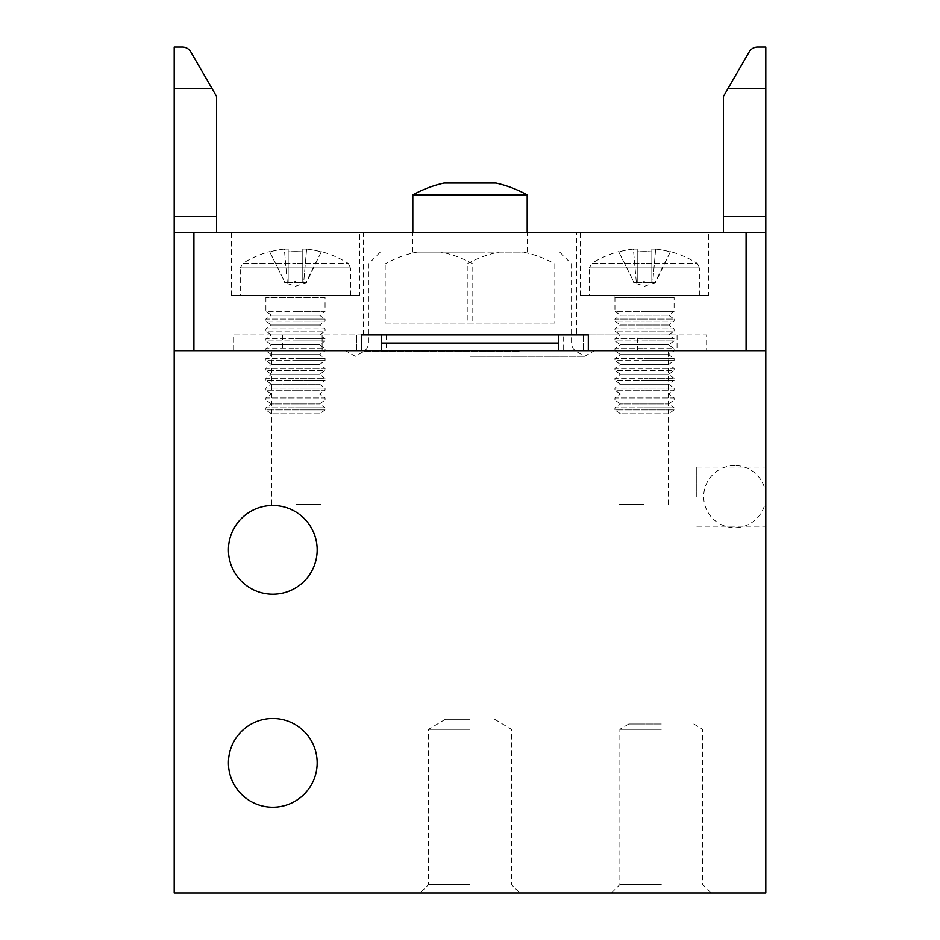 <?xml version="1.0" encoding="UTF-8"?>
<svg xmlns="http://www.w3.org/2000/svg" width="940" height="940" viewBox="0 0 940 940"><rect width="100%" height="100%" fill="white"/><g stroke="black" fill="none" stroke-linecap="round" stroke-linejoin="round"><path stroke-width="0.7" stroke-dasharray="4.7 3.53" d="M734.739 465.559A31.055 31.055 0 0 0 703.684 496.626A31.055 31.055 0 0 0 734.739 527.681A31.055 31.055 0 0 0 765.806 496.626A31.055 31.055 0 0 0 734.739 465.559M319.529 413.8L271.425 413.8L319.529 413.8L325.052 409.922L295.477 409.922L325.052 409.922L325.052 407.807L295.477 407.807L325.052 407.807L319.529 403.941L325.052 400.064L295.477 400.064L325.052 400.064L325.052 397.949L295.477 397.949L325.052 397.949L319.529 394.072L325.052 390.206L295.477 390.206L325.052 390.206L325.052 388.091L295.477 388.091L325.052 388.091L319.529 384.213L325.052 380.348L295.477 380.348L325.052 380.348L325.052 378.233L295.477 378.233L325.052 378.233L319.529 374.355L325.052 370.489L295.477 370.489L325.052 370.489L325.052 368.374L295.477 368.374L325.052 368.374L319.529 364.497L325.052 360.619L295.477 360.619L325.052 360.619L325.052 358.504L295.477 358.504L325.052 358.504L319.529 354.639L325.052 350.761L295.477 350.761L325.052 350.761L325.052 348.646L295.477 348.646L325.052 348.646L319.529 344.78L325.052 340.903L295.477 340.903L325.052 340.903L325.052 338.788L295.477 338.788L325.052 338.788L319.529 334.91L325.052 331.045L295.477 331.045L325.052 331.045L325.052 328.93L295.477 328.93L325.052 328.93L319.529 325.052L325.052 321.186L295.477 321.186L325.052 321.186L325.052 319.071L295.477 319.071L325.052 319.071L319.529 315.194L325.052 311.328L295.477 311.328L325.052 311.328L325.052 297.451L265.891 297.451L325.052 297.451L327.026 295.477L263.929 295.477L327.026 295.477M271.425 413.8L265.891 409.922L295.477 409.922L265.891 409.922L265.891 407.807L295.477 407.807L265.891 407.807L271.425 403.941L319.529 403.941L271.425 403.941L265.891 400.064L295.477 400.064L265.891 400.064L265.891 397.949L295.477 397.949L265.891 397.949L271.425 394.072L319.529 394.072L271.425 394.072L265.891 390.206L295.477 390.206L265.891 390.206L265.891 388.091L295.477 388.091L265.891 388.091L271.425 384.213L319.529 384.213L271.425 384.213L265.891 380.348L295.477 380.348L265.891 380.348L265.891 378.233L295.477 378.233L265.891 378.233L271.425 374.355L319.529 374.355L271.425 374.355L265.891 370.489L295.477 370.489L265.891 370.489L265.891 368.374L295.477 368.374L265.891 368.374L271.425 364.497L319.529 364.497L271.425 364.497L265.891 360.619L295.477 360.619L265.891 360.619L265.891 358.504L295.477 358.504L265.891 358.504L271.425 354.639L319.529 354.639L271.425 354.639L265.891 350.761L295.477 350.761L265.891 350.761L265.891 348.646L295.477 348.646L265.891 348.646L271.425 344.78L319.529 344.78L271.425 344.78L265.891 340.903L295.477 340.903L265.891 340.903L265.891 338.788L295.477 338.788L265.891 338.788L271.425 334.91L319.529 334.91L271.425 334.91L265.891 331.045L295.477 331.045L265.891 331.045L265.891 328.93L295.477 328.93L265.891 328.93L271.425 325.052L319.529 325.052L271.425 325.052L265.891 321.186L295.477 321.186L265.891 321.186L265.891 319.071L295.477 319.071L265.891 319.071L271.425 315.194L319.529 315.194L271.425 315.194L265.891 311.328L295.477 311.328L265.891 311.328L265.891 297.451L263.929 295.477M292.011 282.658L287.288 282.658L292.011 282.658L295.477 281.342L298.943 282.658L302.774 282.658L292.011 282.658M285.079 282.658L287.288 282.658L284.514 282.658L287.288 282.658L284.338 249.053A98.336 98.336 0 0 0 269.709 251.85A98.336 98.336 0 0 1 284.338 249.053L288.18 249.053L284.338 249.053L287.288 282.658L285.079 282.658C284.209 280.919 284.209 280.919 285.079 282.658C284.209 280.919 284.209 280.919 285.079 282.658L269.592 251.603L285.079 282.658M295.477 282.658L298.943 282.658L295.477 282.658M350.69 295.477L350.69 267.935L295.477 267.935L350.69 267.935L348.211 263.435L295.477 263.435L348.211 263.435A98.606 98.606 0 0 0 321.363 251.603L321.233 251.85A98.336 98.336 0 0 0 306.616 249.053L302.774 249.053L302.774 251.85L302.774 249.053L306.616 249.053A98.336 98.336 0 0 1 321.233 251.85L321.363 251.603M240.264 295.477L295.477 295.477L240.264 295.477L240.264 267.935L295.477 267.935L240.264 267.935L242.732 263.435L295.477 263.435L242.732 263.435A98.606 98.606 0 0 1 269.592 251.603M288.18 251.85L288.18 249.053L288.18 251.85A96.691 86.539 180 0 1 302.774 251.85A96.691 86.539 180 0 0 288.18 251.85L288.18 282.658L288.18 251.85M306.616 249.053L303.655 282.658L305.876 282.658L303.655 282.658L306.616 249.053M321.233 251.85L305.876 282.658C306.745 280.919 306.745 280.919 305.876 282.658C306.745 280.919 306.745 280.919 305.876 282.658L303.655 282.658L306.44 282.658L321.233 251.85M302.774 249.053L302.774 282.658L302.774 249.053M302.774 251.85L302.774 282.658L303.655 282.658L302.774 282.658L302.774 251.85M708.619 295.477L580.438 295.477L708.619 295.477L708.619 232.368L580.438 232.368L708.619 232.368M580.438 295.477L580.438 232.368M576.49 334.91L363.51 334.91L576.49 334.91L576.49 232.368L363.51 232.368L576.49 232.368M363.51 334.91L363.51 232.368M359.562 295.477L231.381 295.477L359.562 295.477L359.562 232.368L231.381 232.368L359.562 232.368M231.381 295.477L231.381 232.368M282.658 334.91L282.658 350.69L233.355 350.69L233.355 334.91L583.388 334.91L563.671 334.91L563.671 350.69L583.388 350.69L563.671 350.69M563.671 334.91L706.645 334.91L706.645 350.69L706.645 334.91L637.625 334.91L637.625 350.69L558.736 350.69L588.322 350.69L588.322 334.91L637.625 334.91L637.625 350.69L706.645 350.69L583.388 350.69L765.806 350.69L746.09 350.69L746.09 232.368L174.194 232.368L174.194 350.69L193.91 350.69L174.194 350.69L174.194 893L765.806 893L765.806 232.368L746.09 232.368M282.658 350.69L356.613 350.69L356.613 334.91L356.613 350.69L386.187 350.69L193.91 350.69L193.91 232.368M233.355 350.69L381.264 350.69L361.536 350.69L361.536 334.91L381.264 334.91L233.355 334.91L233.355 350.69M322.103 334.91L322.103 350.69L322.103 334.91M728.089 88.407L749.157 51.935A9.858 9.858 0 0 1 757.687 47L765.806 47L765.806 88.407L728.089 88.407L765.806 88.407L728.089 88.407L723.4 96.526L723.4 232.368L765.806 232.368L765.806 88.407M723.4 232.368L765.806 232.368M174.194 88.407L174.194 47L182.313 47A9.858 9.858 0 0 1 190.844 51.935L211.911 88.407L174.194 88.407L211.911 88.407L216.6 96.526L216.6 232.368L174.194 232.368L174.194 88.407L211.911 88.407M174.194 232.368L216.6 232.368M668.575 413.8L620.471 413.8L668.575 413.8L674.109 409.922L644.523 409.922L674.109 409.922L674.109 407.807L644.523 407.807L674.109 407.807L668.575 403.941L674.109 400.064L644.523 400.064L674.109 400.064L674.109 397.949L644.523 397.949L674.109 397.949L668.575 394.072L674.109 390.206L644.523 390.206L674.109 390.206L674.109 388.091L644.523 388.091L674.109 388.091L668.575 384.213L674.109 380.348L644.523 380.348L674.109 380.348L674.109 378.233L644.523 378.233L674.109 378.233L668.575 374.355L674.109 370.489L644.523 370.489L674.109 370.489L674.109 368.374L644.523 368.374L674.109 368.374L668.575 364.497L674.109 360.619L644.523 360.619L674.109 360.619L674.109 358.504L644.523 358.504L674.109 358.504L668.575 354.639L674.109 350.761L644.523 350.761L674.109 350.761L674.109 348.646L644.523 348.646L674.109 348.646L668.575 344.78L674.109 340.903L644.523 340.903L674.109 340.903L674.109 338.788L644.523 338.788L674.109 338.788L668.575 334.91L674.109 331.045L644.523 331.045L674.109 331.045L674.109 328.93L644.523 328.93L674.109 328.93L668.575 325.052L674.109 321.186L644.523 321.186L674.109 321.186L674.109 319.071L644.523 319.071L674.109 319.071L668.575 315.194L674.109 311.328L644.523 311.328L674.109 311.328L674.109 297.451L614.948 297.451L674.109 297.451L676.072 295.477L612.974 295.477L676.072 295.477M620.471 413.8L614.948 409.922L644.523 409.922L614.948 409.922L614.948 407.807L644.523 407.807L614.948 407.807L620.471 403.941L668.575 403.941L620.471 403.941L614.948 400.064L644.523 400.064L614.948 400.064L614.948 397.949L644.523 397.949L614.948 397.949L620.471 394.072L668.575 394.072L620.471 394.072L614.948 390.206L644.523 390.206L614.948 390.206L614.948 388.091L644.523 388.091L614.948 388.091L620.471 384.213L668.575 384.213L620.471 384.213L614.948 380.348L644.523 380.348L614.948 380.348L614.948 378.233L644.523 378.233L614.948 378.233L620.471 374.355L668.575 374.355L620.471 374.355L614.948 370.489L644.523 370.489L614.948 370.489L614.948 368.374L644.523 368.374L614.948 368.374L620.471 364.497L668.575 364.497L620.471 364.497L614.948 360.619L644.523 360.619L614.948 360.619L614.948 358.504L644.523 358.504L614.948 358.504L620.471 354.639L668.575 354.639L620.471 354.639L614.948 350.761L644.523 350.761L614.948 350.761L614.948 348.646L644.523 348.646L614.948 348.646L620.471 344.78L668.575 344.78L620.471 344.78L614.948 340.903L644.523 340.903L614.948 340.903L614.948 338.788L644.523 338.788L614.948 338.788L620.471 334.91L668.575 334.91L620.471 334.91L614.948 331.045L644.523 331.045L614.948 331.045L614.948 328.93L644.523 328.93L614.948 328.93L620.471 325.052L668.575 325.052L620.471 325.052L614.948 321.186L644.523 321.186L614.948 321.186L614.948 319.071L644.523 319.071L614.948 319.071L620.471 315.194L668.575 315.194L620.471 315.194L614.948 311.328L644.523 311.328L614.948 311.328L614.948 297.451L612.974 295.477M641.057 282.658L636.345 282.658L641.057 282.658L644.523 281.342L647.989 282.658L651.82 282.658L641.057 282.658M634.124 282.658L636.345 282.658L633.56 282.658L636.345 282.658L633.384 249.053A98.336 98.336 0 0 0 618.767 251.85A98.336 98.336 0 0 1 633.384 249.053L637.226 249.053L633.384 249.053L636.345 282.658L634.124 282.658C633.255 280.919 633.255 280.919 634.124 282.658C633.255 280.919 633.255 280.919 634.124 282.658L618.638 251.603L634.124 282.658M644.523 282.658L647.989 282.658L644.523 282.658M699.736 295.477L699.736 267.935L644.523 267.935L699.736 267.935L697.269 263.435L644.523 263.435L697.269 263.435A98.606 98.606 0 0 0 670.408 251.603L670.291 251.85A98.336 98.336 0 0 0 655.662 249.053L651.82 249.053L651.82 251.85L651.82 249.053L655.662 249.053A98.336 98.336 0 0 1 670.291 251.85L670.408 251.603M589.31 295.477L644.523 295.477L589.31 295.477L589.31 267.935L644.523 267.935L589.31 267.935L591.789 263.435L644.523 263.435L591.789 263.435A98.606 98.606 0 0 1 618.638 251.603M637.226 251.85L637.226 249.053L637.226 251.85A96.691 86.539 180 0 1 651.82 251.85A96.691 86.539 180 0 0 637.226 251.85L637.226 282.658L637.226 251.85M655.662 249.053L652.712 282.658L654.922 282.658L652.712 282.658L655.662 249.053M670.291 251.85L654.922 282.658C655.791 280.919 655.791 280.919 654.922 282.658C655.791 280.919 655.791 280.919 654.922 282.658L652.712 282.658L655.486 282.658L670.291 251.85M651.82 249.053L651.82 282.658L651.82 249.053M651.82 251.85L651.82 282.658L652.712 282.658L651.82 282.658L651.82 251.85M479.048 252.096L412.813 252.096L479.048 252.096M527.187 194.897L412.813 194.897M496.062 183.065L444.268 183.065M554.812 323.09L467.215 323.09L467.215 263.929L368.445 263.929L385.189 263.929L385.189 323.09L472.785 323.09L472.785 263.929L571.555 263.929L554.812 263.929L554.812 323.09L467.215 323.09M470 356.307L584.704 356.307L470 356.307M470 350.69L345.568 350.69L470 350.69M296.464 350.69L321.116 350.69L296.464 350.69M296.464 504.51L321.116 504.51L296.464 504.51M643.536 350.69L618.884 350.69L643.536 350.69M643.536 504.51L618.884 504.51L643.536 504.51M228.432 549.865A44.368 44.368 0 0 0 272.8 594.233A44.368 44.368 0 0 0 317.168 549.865A44.368 44.368 0 0 0 272.8 505.497A44.368 44.368 0 0 0 228.432 549.865M228.432 762.845A44.368 44.368 0 0 0 272.8 807.213A44.368 44.368 0 0 0 317.168 762.845A44.368 44.368 0 0 0 272.8 718.477A44.368 44.368 0 0 0 228.432 762.845M765.806 496.626L765.806 467.039L765.806 496.626M696.787 496.626L696.787 467.039L696.787 496.626M661.29 893L611.493 893L661.29 893M661.29 884.622L619.871 884.622L661.29 884.622M470 893L420.204 893L470 893M470 884.622L428.593 884.622L470 884.622M661.29 729.323L619.871 729.323L661.29 729.323M470 729.323L428.593 729.323L470 729.323M661.29 723.988L628.743 723.988L661.29 723.988M470 719.253L445.349 719.253L470 719.253M765.806 350.69L174.194 350.69M467.215 263.929C477.356 258.136 488.036 254.188 499.246 252.096L417.231 252.096C406.033 254.188 395.352 258.124 385.189 263.929M499.246 252.096L522.769 252.096C533.967 254.188 544.648 258.124 554.812 263.929M472.785 263.929C462.645 258.136 451.964 254.188 440.754 252.096L522.769 252.096M440.754 252.096L417.231 252.096M472.785 323.09L385.189 323.09M583.388 334.91L583.388 350.69L583.388 334.91M677.059 334.91L677.059 350.69M723.4 216.6L765.806 216.6M174.194 216.6L216.6 216.6M381.264 343.029L558.736 343.029M519.209 351.572L363.51 351.572L519.209 351.572M306.534 281.342L306.44 282.658L295.477 286.218L284.514 282.658L284.421 281.342M386.187 334.91L386.187 350.69M655.58 281.342L655.486 282.658L644.523 286.218L633.56 282.658L633.466 281.342M527.187 252.096L527.187 232.368M380.277 252.096L368.445 263.929L368.445 343.029C368.315 346.754 366.671 349.598 363.51 351.572L355.296 356.307L345.568 350.69M559.723 252.096L571.555 263.929L571.555 343.029C571.685 346.754 573.33 349.598 576.49 351.572L584.704 356.307L594.433 350.69M271.813 504.51L271.813 350.69M618.884 504.51L618.884 350.69M696.787 526.2L765.806 526.2M628.743 723.988L619.871 729.323L619.871 884.622L611.493 893M445.349 719.253L428.593 729.323L428.593 884.622L420.204 893M494.652 719.253L511.407 729.323L511.407 884.622L519.797 893M693.826 723.988L702.697 729.323L702.697 884.622L711.075 893M696.787 467.039L765.806 467.039M668.187 504.51L668.187 350.69M321.116 504.51L321.116 350.69M412.813 252.096L412.813 232.368"/><path stroke-width="1.41" d="M558.736 334.91L558.736 350.69M193.91 232.368L193.91 350.69L361.536 350.69L361.536 334.91L588.322 334.91L588.322 350.69L746.09 350.69L746.09 232.368L765.806 232.368L765.806 350.69L174.194 350.69L174.194 232.368L746.09 232.368M723.4 232.368L723.4 96.526L749.157 51.935A9.858 9.858 0 0 1 757.687 47L765.806 47L765.806 232.368M728.089 88.407L765.806 88.407M174.194 88.407L211.911 88.407L190.844 51.935A9.858 9.858 0 0 0 182.313 47L174.194 47L174.194 232.368M211.911 88.407L216.6 96.526L216.6 232.368M443.939 183.065A118.323 118.323 0 0 0 412.813 194.897L527.187 194.897A118.323 118.323 0 0 0 496.062 183.065L444.268 183.065M228.432 549.865A44.368 44.368 0 0 0 272.8 594.233A44.368 44.368 0 0 0 317.168 549.865A44.368 44.368 0 0 0 272.8 505.497A44.368 44.368 0 0 0 228.432 549.865M228.432 762.845A44.368 44.368 0 0 0 272.8 807.213A44.368 44.368 0 0 0 317.168 762.845A44.368 44.368 0 0 0 272.8 718.477A44.368 44.368 0 0 0 228.432 762.845M174.194 350.69L174.194 893L765.806 893L765.806 350.69M723.4 216.6L765.806 216.6M174.194 216.6L216.6 216.6M558.736 343.029L381.264 343.029M381.264 334.91L381.264 350.69M527.187 232.368L527.187 194.897M412.813 232.368L412.813 194.897"/></g></svg>

